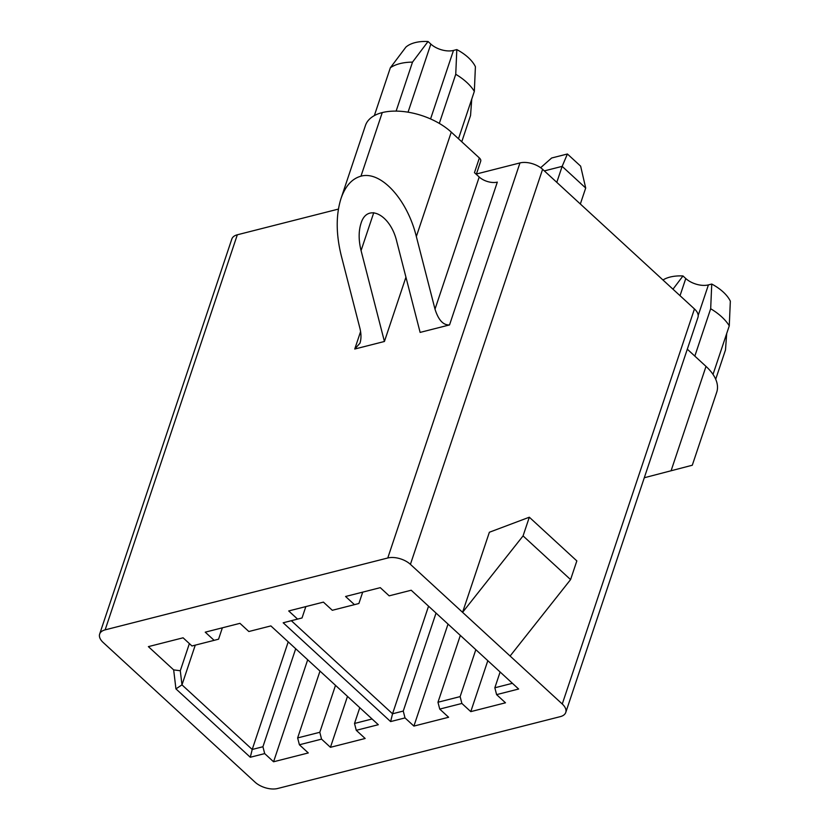 <?xml version="1.0" encoding="UTF-8"?>
<svg xmlns="http://www.w3.org/2000/svg" width="830" height="830" viewBox="0 0 830 830"><rect width="100%" height="100%" fill="white"/><g stroke="black" fill="none" stroke-linecap="round" stroke-linejoin="round"><path stroke-width="1.25" d="M687.302 349.191L706.008 366.393A51.035 27.39 -161.5 0 1 716.736 392.165L692.293 465.236L644.298 477.748M405.932 277.189L384.425 341.483L354.752 349.025L359.971 343.184C361.32 338.889 361.299 333.919 359.909 328.255L341.255 255.63C335.953 233.977 335.87 214.939 341.006 198.515C345.311 186.117 351.962 178.678 360.967 176.178L382.246 112.579A51.035 27.39 -161.5 0 0 365.459 125.455L341.006 198.515M479.211 177.018L435.003 309.165C438.437 320.079 443.282 325.339 449.538 324.924L497.326 182.112A13.342 7.159 18.5 0 1 479.211 177.018L474.459 172.65L479.377 157.97A6.37 3.413 18.5 0 1 480.715 161.186L476.306 174.352M382.246 112.579A51.035 27.39 -161.5 0 1 451.271 132.126L479.377 157.97M435.003 309.165L416.338 236.54C407.198 199.252 380.877 170.555 360.967 176.178M338.422 209.087L237.328 234.786A16.683 8.954 -161.5 0 0 231.84 238.999L99.662 634.058A16.683 8.954 -161.5 0 0 103.169 642.482L255.007 782.13A16.683 8.954 -161.5 0 0 277.656 788.5L560.281 716.643A16.683 8.954 -161.5 0 0 565.77 712.431A16.683 8.954 -161.5 0 0 562.263 704.006L410.414 564.359A16.683 8.954 -161.5 0 0 387.776 557.988L105.14 629.856A16.683 8.954 -161.5 0 0 99.662 634.058M565.77 712.431L697.957 317.371A16.683 8.954 -161.5 0 0 694.451 308.947L542.602 169.299A16.683 8.954 -161.5 0 0 519.964 162.929L476.42 173.999M195.268 645.138L181.978 684.864L252.216 749.469L262.923 746.741L264.687 753.599L250.287 757.261L175.939 688.89L173.667 669.893L148.373 646.632L183.088 637.803L191.969 645.979L214.13 640.345L218.57 639.183L222.367 627.812M319.996 671.086L297.638 737.922L319.799 732.288L321.552 739.136L299.402 744.769L297.638 737.922M335.507 685.352L319.799 732.288M214.13 640.345L205.238 632.17L239.953 623.34L248.844 631.516L270.87 625.913L378.304 724.715L356.267 730.317L354.514 723.459L359.784 707.679M354.514 723.459L372.089 718.988M264.687 753.599L273.568 761.774L308.283 752.945L299.402 744.769M356.267 730.317L365.159 738.482L330.444 747.311L321.552 739.136M428.55 606.18L392.549 713.79L403.256 711.061L405.019 717.919L413.9 726.084L448.615 717.265L439.734 709.09L437.97 702.242L460.131 696.609L475.829 649.662M405.019 717.919L390.619 721.581L283.186 622.78L302.027 617.966L305.834 606.595M460.131 696.609L461.885 703.456L470.776 711.632L505.48 702.803L496.599 694.627L518.636 689.025L411.203 590.234L389.177 595.836L380.285 587.661L345.571 596.49L354.462 604.655L332.301 610.289L323.42 602.124L288.705 610.953L297.586 619.118M461.885 703.456L439.734 709.09M362.7 592.132L358.892 603.503L354.462 604.655M460.328 635.407L437.97 702.242M403.256 711.061L436.041 613.069M449.538 324.924L420.125 332.405L396.771 241.52C390.474 214.399 367.036 202.624 360.957 223.529C358.519 231.311 358.56 240.327 361.071 250.598L384.425 341.483M489.378 532.248L462.58 612.333L523.066 535.9L529.322 517.215L489.378 532.248M510.097 656.032L570.584 579.599L523.066 535.9M570.584 579.599L576.84 560.914L529.322 517.215M288.218 641.86L252.216 749.469L250.287 757.261M262.923 746.741L295.708 648.759M291.34 620.705L392.549 713.79L390.619 721.581M500.117 671.999L494.846 687.779L512.421 683.308M448.024 624.098L413.9 726.084M496.599 694.627L494.846 687.779M487.812 660.69L470.776 711.632M307.691 659.777L273.568 761.774M173.667 669.893L180.286 670.744L181.978 684.864L175.939 688.89M189.375 643.592L180.286 670.744M347.49 696.37L330.444 747.311M456.811 49.593A39.197 21.03 -161.5 0 1 475.403 66.691L474.335 91.393A49.198 26.404 -161.5 0 0 455.743 74.285L456.811 49.593L453.481 50.443A16.683 8.954 -161.5 0 1 430.832 44.073L428.041 41.5L412.51 62.126L396.128 111.106M412.51 62.126A49.198 26.404 -161.5 0 0 390.349 67.759L374.351 115.598M390.349 67.759L405.88 47.134A39.197 21.03 -161.5 0 1 428.041 41.5M471.751 99.112L470.548 115.505L461.76 141.774M474.335 91.393L458.482 138.755M455.743 74.285L439.309 123.4M726.686 333.577L725.493 349.959L715.699 379.237M729.269 325.848A49.198 26.404 -161.5 0 0 710.677 308.75L711.746 284.047A39.197 21.03 -161.5 0 1 730.338 301.155L729.269 325.848L713.022 374.413M710.677 308.75L694.824 356.112M711.746 284.047L708.415 284.898L698.196 315.431M708.415 284.898A16.683 8.954 -161.5 0 1 685.777 278.527L682.976 275.954L672.974 289.193M682.976 275.954A39.197 21.03 -161.5 0 0 662.963 279.99M580.346 204.014L585.7 188.026L562.149 166.363L556.795 182.351M540.641 167.712L551.649 158.001L567.409 153.996L562.149 166.363L544.335 170.897M567.409 153.996L580.637 166.156L585.7 188.026M706.008 366.393L671.076 470.807M360.594 331.575L354.752 349.025M451.271 132.126L416.338 236.54M237.328 234.786L105.14 629.856M519.964 162.929L387.776 557.988M542.602 169.299L410.414 564.359M694.451 308.947L562.263 704.006M373.759 212.667L361.071 250.598M430.832 44.073L408.049 112.185M453.481 50.443L430.563 118.939M685.777 278.527L680.029 295.688"/></g></svg>
